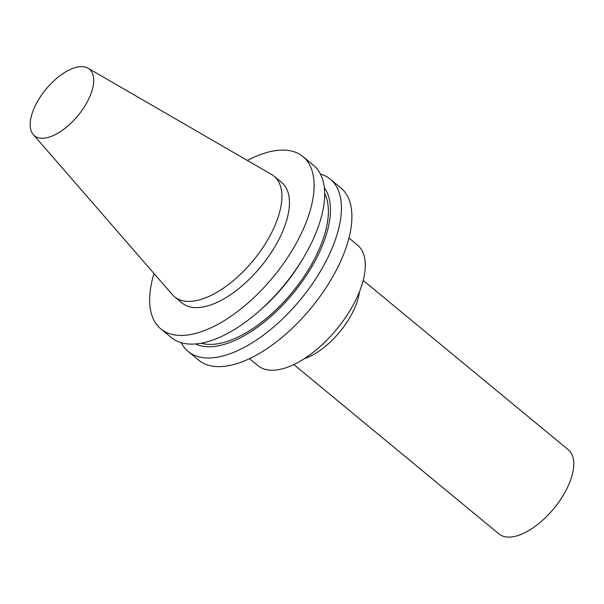 <?xml version="1.0" encoding="UTF-8"?>
<svg xmlns="http://www.w3.org/2000/svg" width="604" height="604" viewBox="0 0 604 604"><rect width="100%" height="100%" fill="white"/><g stroke="black" fill="none" stroke-linecap="round" stroke-linejoin="round"><path stroke-width="0.91" d="M293.771 364.529L498.942 533.898A54.519 26.183 -50.5 0 0 567.843 486.673A54.519 26.183 -50.5 0 0 568.356 449.806L363.185 280.437M33.28 134.586L172.419 294.699A78.173 37.539 -50.5 0 0 174.571 296.798L182.121 303.034A78.173 37.539 -50.5 0 0 280.92 235.326A78.173 37.539 -50.5 0 0 281.66 182.461L274.103 176.225A78.173 37.539 -50.5 0 0 271.634 174.511L88.063 68.222A43.163 20.732 -50.5 0 0 34.873 106.561A43.163 20.732 -50.5 0 0 33.28 134.586A43.163 20.732 -50.5 0 0 60.279 131.725A43.163 20.732 -50.5 0 0 89.022 98.361A43.163 20.732 -50.5 0 0 88.063 68.222M174.571 296.798A78.173 37.539 -50.5 0 0 273.37 229.09A78.173 37.539 -50.5 0 0 274.103 176.225M154.02 273.529A111.68 53.628 -50.5 0 0 160.792 328.87L171.34 337.576A111.68 53.628 -50.5 0 0 259.078 311.166A111.68 53.628 -50.5 0 0 304.22 256.481A111.68 53.628 -50.5 0 0 312.479 240.845A111.68 53.628 -50.5 0 0 313.529 165.322L302.989 156.625A111.68 53.628 -50.5 0 0 247.361 160.46M160.792 328.87A111.68 53.628 -50.5 0 0 301.94 232.14A111.68 53.628 -50.5 0 0 302.989 156.625M259.078 311.166L261.434 309.097A101.933 48.947 -50.5 0 0 302.634 259.184L304.22 256.481M201.147 343.178A99.124 47.603 -50.5 0 0 317.568 252.736A99.124 47.603 -50.5 0 0 324.68 193.537M195.5 343.933A101.933 48.947 -50.5 0 0 319.335 252.472A101.933 48.947 -50.5 0 0 324.348 187.852M181.2 342.71A111.68 53.628 -50.5 0 0 188.108 351.422A111.68 53.628 -50.5 0 0 329.248 254.684A111.68 53.628 -50.5 0 0 330.297 179.169A111.68 53.628 -50.5 0 0 320.437 174.035M188.108 351.422L198.565 360.052A111.68 53.628 -50.5 0 0 339.712 263.321A111.68 53.628 -50.5 0 0 340.762 187.806L330.297 179.169M249.429 358.602L257.968 365.639A78.173 37.539 -50.5 0 0 356.768 297.931A78.173 37.539 -50.5 0 0 357.5 245.065L348.969 238.021M304.046 358.791A54.519 26.183 -50.5 0 0 353.823 309.995A54.519 26.183 -50.5 0 0 359.501 291.611"/></g></svg>
